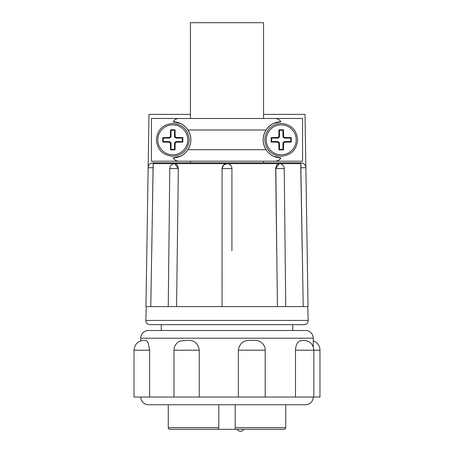 <?xml version="1.0" encoding="UTF-8"?>
<svg xmlns="http://www.w3.org/2000/svg" width="454" height="454" viewBox="0 0 454 454"><rect width="100%" height="100%" fill="white"/><g stroke="black" fill="none" stroke-linecap="round" stroke-linejoin="round"><path stroke-width="0.68" d="M277.417 306.598L275.799 168.593L281.174 168.519L284.215 168.536L285.748 306.598M308.187 320.428L307.727 306.598L146.273 306.598L145.813 320.428L308.187 320.428C308.005 322.993 306.637 324.406 304.078 324.672L227 324.672L304.078 324.672M263.564 118.483L263.564 22.7L190.436 22.7L190.436 118.483L263.564 118.483M226.994 163.661L223.516 165.108L222.068 168.593A4.932 4.932 0 0 1 227 163.661A4.932 4.932 0 0 1 231.932 168.593L231.932 250.767L231.932 168.593L222.068 168.593L222.074 306.598L222.068 168.264M313.254 346.879L313.254 338.196A7.707 7.707 0 0 0 305.548 330.489L292.728 330.489L292.728 324.672L149.922 324.672C147.363 324.406 145.995 322.993 145.813 320.428M140.746 340.863L140.746 338.196A7.707 7.707 0 0 1 148.452 330.489L161.272 330.489L161.272 324.672M172.781 124.861A14.976 14.976 0 0 1 187.763 139.843A14.976 14.976 0 0 1 172.781 154.82A14.976 14.976 0 0 1 157.805 139.843A14.976 14.976 0 0 1 172.781 124.861M281.219 124.861A14.976 14.976 0 0 1 296.195 139.843A14.976 14.976 0 0 1 281.219 154.82A14.976 14.976 0 0 1 266.237 139.843A14.976 14.976 0 0 1 281.219 124.861M148.452 330.489L305.548 330.489M149.638 397.046L134.032 397.046L134.032 350.204C134.611 344.217 137.897 340.931 143.89 340.347L145.047 340.347C146.143 340.137 147.232 341.113 148.322 343.269L149.638 350.204L149.638 397.046L173.978 397.046L173.978 350.204A9.857 9.857 0 0 1 180.329 340.994L188.069 340.347C194.443 340.188 198.171 343.474 199.266 350.204L199.266 397.046L238.35 397.046L238.35 350.204C239.457 343.479 243.423 340.194 250.245 340.347L253.899 340.347C257.151 340.137 259.972 341.113 262.35 343.269A9.857 9.857 0 0 1 265.198 350.204L238.35 350.204M238.35 397.046L295.486 397.046L295.486 350.204C295.736 345.613 297.086 342.543 299.538 340.994L304.072 340.347C310.008 340.977 313.26 344.263 313.833 350.204L295.486 350.204M305.548 404.752L148.452 404.752L305.548 404.752A7.707 7.707 0 0 0 313.254 397.046M148.452 404.752A7.707 7.707 0 0 1 140.746 397.046M253.899 340.347L250.245 340.347M295.486 397.046L319.968 397.046L319.968 350.204A9.857 9.857 0 0 0 313.254 340.863M149.78 404.752L168.264 404.752L168.264 427.685A1.646 1.646 0 0 0 169.909 429.325L218.783 429.325L218.783 404.752M235.217 404.752L235.217 427.685L285.736 427.685L285.736 404.752M285.736 427.685A1.646 1.646 0 0 1 284.091 429.325L218.783 429.325L218.783 427.685L168.264 427.685M190.237 429.325L180.544 429.325L190.237 429.325M303.227 306.598L300.798 163.65L300.026 162.844L153.066 162.844A4.932 4.932 0 0 0 148.14 167.696L145.961 306.598L146.296 306.598M300.798 163.65L153.202 163.65L150.773 306.598M174.716 163.661A4.932 4.932 0 0 0 174.711 163.661A4.932 3.484 90 0 1 174.716 163.661A4.932 3.484 90 0 1 178.201 168.593L169.785 168.536A4.932 4.932 0 0 1 174.41 163.673A4.932 3.484 90 0 1 174.694 163.661L178.32 168.593L176.583 306.598M231.932 250.767L231.932 168.264M276.713 250.767L275.68 168.593L279.284 163.661A4.932 3.484 -90 0 1 279.306 163.661A4.932 3.484 -90 0 1 279.573 163.678A4.932 4.932 0 0 1 284.215 168.536M275.68 168.593L275.799 168.593A4.932 3.484 -90 0 1 279.284 163.661A4.932 4.932 0 0 0 279.284 163.661M153.202 163.65L153.974 162.844M307.704 306.598L308.039 306.598L305.86 167.696A4.932 4.932 -90 0 0 300.934 162.844L263.564 162.844L263.564 161.198L190.436 161.198L190.436 162.844M151.767 250.767L153.066 167.77L148.14 167.696L148.98 114.374L190.436 114.374M263.564 114.374L305.02 114.374L305.86 167.696L300.934 167.77L300.934 162.844M267.429 128.159A18.075 18.075 0 0 1 280.861 121.774C279.494 119.601 277.502 118.505 274.891 118.483L302.574 118.483L302.574 161.198L151.426 161.198L151.426 118.483L179.109 118.483C176.515 118.494 174.523 119.589 173.139 121.774A18.075 18.075 0 0 1 185.363 126.865M274.891 118.483L179.109 118.483M185.363 152.816A18.075 18.075 0 0 1 173.139 157.913C174.506 160.086 176.498 161.181 179.109 161.198M187.423 129.242A18.075 18.075 0 0 1 187.928 149.701C188.495 149.525 183.07 155.648 180.658 156.108L173.139 157.913M274.891 161.198C277.485 161.187 279.477 160.092 280.861 157.913L273.342 156.108C270.93 155.648 265.511 149.531 266.072 149.701L187.928 149.701C191.77 143.112 191.77 136.541 187.928 129.986L266.072 129.986C265.505 130.162 270.93 124.033 273.342 123.573L280.861 121.774M280.861 157.913A18.075 18.075 0 0 1 268.637 152.816M266.072 149.701A18.075 18.075 0 0 1 266.072 129.986C262.23 136.575 262.23 143.146 266.072 149.701M173.139 121.774L180.658 123.579C183.07 124.033 188.489 130.15 187.928 129.986M162.748 137.607A22.604 1.578 -0 0 1 169.473 137.46A22.484 1.566 -45 0 1 170.403 136.529A22.604 1.578 -90 0 1 170.551 129.804A20.912 1.458 -0 0 1 175.017 129.804A22.604 1.578 90 0 1 175.165 136.529A22.484 1.566 45 0 1 176.095 137.46A22.604 1.578 -0 0 1 182.82 137.607A20.912 1.458 90 0 1 182.82 142.074A22.604 1.578 180 0 1 176.095 142.221A22.484 1.566 135 0 1 175.165 143.152A22.604 1.578 90 0 1 175.017 149.877A20.912 1.458 180 0 1 170.551 149.877A22.604 1.578 -90 0 1 170.403 143.152A22.484 1.566 -135 0 1 169.473 142.221A22.604 1.578 180 0 1 162.748 142.074A20.912 1.458 -90 0 1 162.748 137.607L163.236 138.101L163.236 141.58L162.748 142.074M271.18 137.607A22.604 1.578 -0 0 1 277.905 137.46A22.484 1.566 -45 0 1 278.835 136.529A22.604 1.578 -90 0 1 278.983 129.804A20.912 1.458 -0 0 1 283.449 129.804A22.604 1.578 90 0 1 283.597 136.529A22.484 1.566 45 0 1 284.527 137.46A22.604 1.578 -0 0 1 291.252 137.607A20.912 1.458 90 0 1 291.252 142.074A22.604 1.578 180 0 1 284.527 142.221A22.484 1.566 135 0 1 283.597 143.152A22.604 1.578 90 0 1 283.449 149.877A20.912 1.458 180 0 1 278.983 149.877A22.604 1.578 -90 0 1 278.835 143.152A22.484 1.566 -135 0 1 277.905 142.221A22.604 1.578 180 0 1 271.18 142.074A20.912 1.458 -90 0 1 271.18 137.607L271.674 138.101L271.674 141.58L271.18 142.074M170.403 136.529L171.044 136.796L169.739 138.101L169.473 137.46M169.739 138.101L163.236 138.101M163.236 141.58L169.739 141.58L169.473 142.221M170.403 143.152L171.044 142.885L171.044 149.389L170.551 149.877M171.044 149.389L174.523 149.389L175.017 149.877M174.523 149.389L174.523 142.885L175.165 143.152M176.095 142.221L175.829 141.58L182.326 141.58L182.82 142.074M182.326 141.58L182.326 138.101L182.82 137.607M182.326 138.101L175.829 138.101L176.095 137.46M175.165 136.529L174.523 136.796L174.523 130.298L175.017 129.804M174.523 130.298L171.044 130.298L170.551 129.804M171.044 130.298L171.044 136.796M278.835 136.529L279.477 136.796L278.171 138.101L277.905 137.46M278.171 138.101L271.674 138.101M271.674 141.58L278.171 141.58L277.905 142.221M278.835 143.152L279.477 142.885L279.477 149.389L278.983 149.877M279.477 149.389L282.956 149.389L283.449 149.877M282.956 149.389L282.956 142.885L283.597 143.152M284.527 142.221L284.261 141.58L290.764 141.58L291.252 142.074M290.764 141.58L290.764 138.101L291.252 137.607M290.764 138.101L284.261 138.101L284.527 137.46M283.597 136.529L282.956 136.796L282.956 130.298L283.449 129.804M282.956 130.298L279.477 130.298L278.983 129.804M279.477 130.298L279.477 136.796M173.978 397.046L199.266 397.046M175.829 138.101L174.523 136.796M169.739 141.58L171.044 142.885M174.523 142.885L175.829 141.58M284.261 138.101L282.956 136.796M278.171 141.58L279.477 142.885M282.956 142.885L284.261 141.58M235.217 427.685L235.217 429.325L235.217 427.685M263.763 429.325L273.456 429.325M140.746 338.196L313.254 338.196M149.638 350.204L134.032 350.204M319.968 350.204L313.833 350.204L313.833 397.046M177.287 250.767L178.32 168.593M153.242 167.77L153.066 162.844M300.758 167.77L302.233 250.767M199.266 350.204L173.978 350.204M172.781 123.42C182.639 124.356 188.109 129.748 189.204 139.582C188.353 149.695 182.877 155.251 172.781 156.261C162.691 155.251 157.215 149.695 156.363 139.582C157.453 129.748 162.929 124.356 172.781 123.42M281.219 123.42C291.071 124.356 296.547 129.748 297.637 139.582C296.785 149.695 291.309 155.251 281.219 156.261C271.123 155.251 265.647 149.695 264.796 139.582C265.891 129.748 271.361 124.356 281.219 123.42M169.785 168.536L168.252 306.598M265.198 397.046L265.198 350.204M237.243 429.325A3.723 3.723 0 0 0 243.815 429.325"/></g></svg>
